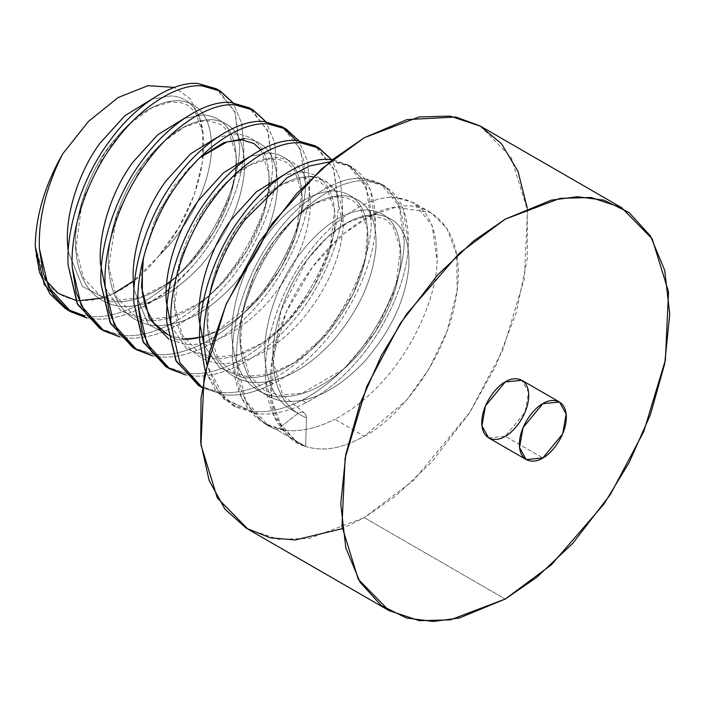 <?xml version="1.0" encoding="UTF-8"?>
<svg xmlns="http://www.w3.org/2000/svg" width="705" height="705" viewBox="0 0 705 705"><rect width="100%" height="100%" fill="white"/><g stroke="black" fill="none" stroke-linecap="round" stroke-linejoin="round"><path stroke-width="0.53" stroke-dasharray="3.52 2.64" d="M305.001 446.168L297.783 442.819L282.026 427.768L271.698 400.079L272.104 359.462L286.468 311.654L312.447 267.019L343.168 234.086L372.029 215.034L395.69 207.252L430.72 212.566L446.776 228.085L456.708 254.717L457.122 290.821L447.093 331.165L428.913 369.138L406.75 399.973L364.247 436.236L334.875 419.272C353.205 409.596 369.781 396.228 384.613 379.184C414.055 346.657 436.457 296.303 437.1 261.211L432.13 225.371L413.729 202.758L395.584 197.515C370.213 194.774 332.434 219.29 307.063 254.946C280.775 289.288 263.053 342.339 265.547 379.246L274.518 417.395L297.246 442.511L305.001 446.168C280.643 435.716 267.486 413.412 265.547 379.246C263.053 342.339 280.775 289.288 307.063 254.946C332.434 219.29 370.213 194.774 395.584 197.515C423.82 200.837 437.655 222.066 437.1 261.211C436.457 296.303 414.055 346.657 384.613 379.184C369.781 396.228 353.205 409.596 334.875 419.272L364.247 436.236C342.401 448.591 322.864 451.976 305.644 446.388L276.88 429.786L305.644 446.388C322.864 451.976 342.401 448.591 364.247 436.236C393.002 422.63 447.34 362.934 456.884 292.628C466.648 222.234 423.643 199.383 395.69 207.252C369.455 208.469 310.05 248.477 282.282 321.885C254.32 395.285 281.048 441.392 305.001 446.168M276.924 429.812L268.482 425.899L245.754 400.793L236.783 362.643C234.289 325.736 252.011 272.676 278.299 238.343C303.67 202.688 341.449 178.171 366.82 180.903L384.965 186.155L403.366 208.768L408.336 244.609C407.693 279.7 385.291 330.055 355.849 362.573C341.017 379.625 324.441 392.985 306.111 402.67L301.978 400.281C320.299 390.596 336.884 377.237 351.716 360.185C381.149 327.666 403.56 277.312 404.203 242.22L399.224 206.38L380.832 183.767L362.687 178.515C337.316 175.783 299.537 200.299 274.166 235.955C247.869 270.288 230.147 323.348 232.65 360.255L241.621 398.404L264.34 423.511L285.137 430.288C299.969 432.094 316.545 428.42 334.875 419.272C316.545 428.42 299.969 432.094 285.137 430.288C253.245 424.851 235.752 401.506 232.65 360.255C230.147 323.348 247.869 270.288 274.166 235.955C299.537 200.299 337.316 175.783 362.687 178.515C390.923 181.837 404.758 203.075 404.203 242.22C403.56 277.312 381.149 327.666 351.716 360.185C336.884 377.237 320.299 390.596 301.978 400.281L306.111 402.67C287.781 411.817 271.205 415.492 256.373 413.676L235.576 406.908L217.484 389.794L206.653 364.247L225.001 398.854L256.373 413.676C271.205 415.492 287.781 411.817 306.111 402.67C324.441 392.985 341.017 379.625 355.849 362.573C385.291 330.055 407.693 279.7 408.336 244.609C408.891 205.463 395.056 184.225 366.82 180.903C341.449 178.171 303.67 202.688 278.299 238.343C252.011 272.676 234.289 325.736 236.783 362.643C238.775 397.188 252.152 419.581 276.924 429.812M329.799 161.842L333.923 161.912L352.068 167.155L370.46 189.768L375.439 225.609C374.796 260.7 352.385 311.055 322.952 343.582C308.12 360.625 291.535 373.994 273.214 383.67L269.072 381.282C287.402 371.606 303.987 358.237 318.819 341.194C348.252 308.667 370.654 258.312 371.297 223.221L366.327 187.38L347.926 164.767L332.372 159.744L349.283 165.587L362.194 178.982L369.667 198.933L371.297 223.221C370.654 258.312 348.252 308.667 318.819 341.194C303.987 358.237 287.402 371.606 269.072 381.282L273.214 383.67C254.884 392.826 238.299 396.492 223.467 394.685L202.326 387.706L223.467 394.685C238.299 396.492 254.884 392.826 273.214 383.67C291.535 373.994 308.12 360.625 322.952 343.582C352.385 311.055 374.796 260.7 375.439 225.609C375.994 186.464 362.158 165.234 333.923 161.912L329.799 161.842M205.199 371.033L215.889 390.896L231.443 404.52L252.231 411.288C267.063 413.104 283.648 409.429 301.978 400.281C283.648 409.429 267.063 413.104 252.231 411.288L223.917 399.233L205.199 371.033M165.64 366.529L186.437 373.298C201.269 375.113 217.845 371.438 236.175 362.291L240.308 364.679C258.638 354.994 275.223 341.634 290.055 324.582C319.488 292.064 341.89 241.709 342.533 206.618L340.515 180.48L331.641 159.665L340.515 180.48L342.533 206.618C341.89 241.709 319.488 292.064 290.055 324.582C275.223 341.634 258.638 354.994 240.308 364.679L236.175 362.291C254.505 352.606 271.081 339.246 285.913 322.194C315.355 289.676 337.757 239.321 338.4 204.23L333.43 168.389L315.029 145.776M198.546 385.52L219.334 392.297C234.166 394.104 250.751 390.438 269.072 381.282C250.751 390.438 234.166 394.104 219.334 392.297L200.634 386.666M240.308 364.679C221.987 373.826 205.402 377.501 190.57 375.686L185.485 374.866L190.57 375.686C205.402 377.501 221.987 373.826 240.308 364.679M132.743 347.539L153.531 354.307C168.363 356.113 184.948 352.447 203.278 343.3L207.411 345.688C225.741 336.003 242.317 322.634 257.149 305.591C286.591 273.073 308.993 222.718 309.636 187.618L307.609 161.489L298.744 140.674L307.609 161.489L309.636 187.618C308.993 222.718 286.591 273.073 257.149 305.591C242.317 322.634 225.741 336.003 207.411 345.688L203.278 343.3C221.599 333.615 238.184 320.255 253.016 303.203C282.449 270.685 304.86 220.33 305.503 185.23L300.524 149.389L282.132 126.777M207.411 345.688C189.081 354.835 172.505 358.501 157.673 356.695L152.58 355.875L157.673 356.695C172.505 358.501 189.081 354.835 207.411 345.688M99.846 328.539L120.634 335.316C135.466 337.122 152.051 333.447 170.372 324.3L174.514 326.688C192.835 317.012 209.42 303.644 224.252 286.6C253.685 254.073 276.096 203.719 276.739 168.627L274.712 142.489L265.847 121.683L274.712 142.489L276.739 168.627C276.096 203.719 253.685 254.073 224.252 286.6C209.42 303.644 192.835 317.012 174.514 326.688L170.372 324.3C188.702 314.624 205.287 301.255 220.119 284.212C249.552 251.685 271.954 201.33 272.597 166.239L267.627 130.399L249.226 107.786M174.514 326.688C156.184 335.836 139.599 339.51 124.767 337.704L119.683 336.875L124.767 337.704C139.599 339.51 156.184 335.836 174.514 326.688M166.16 291.729L141.608 307.697C159.938 298.012 176.523 284.653 191.355 267.6C220.788 235.082 243.19 184.728 243.833 149.627L241.815 123.498L232.941 102.683L241.815 123.498L243.833 149.627C243.19 184.728 220.788 235.082 191.355 267.6L169.085 289.358M87.667 316.307L87.737 316.316C102.569 318.122 119.145 314.456 137.475 305.309L141.608 307.697L137.475 305.309C155.805 295.624 172.381 282.264 187.213 265.212C216.655 232.694 239.057 182.339 239.7 147.239L234.73 111.408L216.329 88.786M141.608 307.697C123.287 316.845 106.702 320.511 91.87 318.704L86.785 317.885L91.87 318.704C106.702 320.511 123.287 316.845 141.608 307.697M66.94 309.548L69.037 310.693M45.296 279.709L35.25 246.283C37.673 311.407 106.957 321.471 158.22 256.594L179.044 227.142L194.342 194.624L202.467 162.053L202.643 132.461L199.718 118.043L190.042 98.612L174.373 87.394L190.042 98.612L199.718 118.043C212.275 154.395 194.183 215.518 158.22 256.594L133.298 281.092M114.527 293.042L102.436 297.986M78.995 300.753L75.673 300.321M527.269 208.142L527.314 258.576L516.148 312.905L495.915 365.551L469.971 412.178L413.72 480.281L364.247 517.637L342.233 528.644M247.931 529.164L278.431 539.29L309.416 538.435L364.247 517.637L505.247 599.047L364.247 517.637L395.849 495.862L431.786 461.907L469.292 413.227L502.753 350.2L524.37 278.775L527.543 210.451L511.196 157.471L480.572 126.221M488.635 437.875L505.247 436.236L542.85 457.942L505.247 436.236L525.04 412.31L528.574 392.35L521.867 380.312M298.347 413.165L276.898 429.768L298.347 413.165L301.141 412.002L298.347 413.174M305.644 446.424L306.464 417.906L305.644 446.424M306.464 417.915L305.829 414.743L303.881 412.584L301.141 412.002L303.881 412.584L305.829 414.743L306.464 417.915M317.056 147.037L333.932 169.711L338.4 204.23C337.757 239.321 315.355 289.676 285.913 322.194C271.081 339.246 254.505 352.606 236.175 362.291C217.845 371.438 201.269 375.113 186.437 373.298L167.737 367.675M296.074 140.489L303.802 160.608L305.503 185.23C304.86 220.33 282.449 270.685 253.016 303.203C238.184 320.255 221.599 333.615 203.278 343.3C184.948 352.447 168.363 356.113 153.531 354.307L134.84 348.684M251.262 109.046L268.129 131.72L272.597 166.239C271.954 201.33 249.552 251.685 220.119 284.212C205.287 301.255 188.702 314.624 170.372 324.3C152.051 333.447 135.466 337.122 120.634 335.316L101.934 329.684M218.356 90.046L235.232 112.73L239.7 147.239C239.057 182.339 216.655 232.694 187.213 265.212C172.381 282.264 155.805 295.624 137.475 305.309C119.145 314.456 102.569 318.122 87.737 316.316M158.22 256.594L167.975 246.556C194.157 215.941 208.671 184.296 211.526 151.601C212.328 120.097 201.463 103.097 178.938 100.603C155.391 100.771 131.835 116.475 108.288 147.733C87.288 175.712 73.373 218.947 75.699 249.015C78.555 282.635 93.069 301.74 119.251 306.34C146.464 308.296 173.668 294.699 200.872 265.547C227.054 234.941 241.568 203.287 244.432 170.592C245.225 139.088 234.368 122.097 211.844 119.603C188.288 119.762 164.741 135.466 141.185 166.724C120.185 194.712 106.279 237.946 108.596 268.015C111.452 301.625 125.975 320.74 152.148 325.34C179.361 327.287 206.565 313.69 233.778 284.547C259.951 253.932 274.474 222.286 277.329 189.592C278.131 158.087 267.265 141.088 244.741 138.594C267.265 141.088 278.131 158.087 277.329 189.592C274.474 222.286 259.951 253.932 233.778 284.547C206.565 313.69 179.361 327.287 152.148 325.34C125.975 320.74 111.452 301.625 108.596 268.015C106.279 237.946 120.185 194.712 141.185 166.724C164.741 135.466 188.288 119.762 211.844 119.603C234.368 122.097 245.225 139.088 244.432 170.592C241.568 203.287 227.054 234.941 200.872 265.547C173.668 294.699 146.464 308.296 119.251 306.34C93.069 301.74 78.555 282.635 75.699 249.015C73.373 218.947 87.288 175.712 108.288 147.733C131.835 116.475 155.391 100.771 178.938 100.603C201.463 103.097 212.328 120.097 211.526 151.601C208.671 184.296 194.157 215.941 167.975 246.556L158.22 256.594M200.987 156.625L174.082 185.723L154.792 219.978L143.371 258.197L154.792 219.978L174.082 185.723L200.987 156.625M312.994 176.796L326.3 181.493L336.356 192.218L343.132 227.583C340.268 260.277 325.754 291.923 299.572 322.537C272.368 351.68 245.164 365.278 217.951 363.331C191.769 358.722 177.255 339.616 174.399 305.996C172.073 275.937 185.988 232.703 206.988 204.714C230.535 173.456 254.091 157.753 277.638 157.594C300.163 160.079 311.028 177.078 310.226 208.583C307.371 241.277 292.857 272.932 266.675 303.538C239.471 332.681 212.258 346.287 185.054 344.331L168.812 339.184L185.054 344.331C212.258 346.287 239.471 332.681 266.675 303.538C292.857 272.932 307.371 241.277 310.226 208.583C311.028 177.078 300.163 160.079 277.638 157.594C254.091 157.753 230.535 173.456 206.988 204.714C185.988 232.703 172.073 275.937 174.399 305.996C177.255 339.616 191.769 358.722 217.951 363.331C245.164 365.278 272.368 351.68 299.572 322.537C325.754 291.923 340.268 260.277 343.132 227.583C343.925 196.078 333.068 179.079 310.544 176.585C286.988 176.744 263.441 192.456 239.885 223.705C218.885 251.694 204.979 294.928 207.296 324.996C210.152 358.607 224.675 377.721 250.848 382.321C278.061 384.269 305.265 370.671 332.478 341.528C358.651 310.923 373.174 279.268 376.029 246.574C376.831 215.069 365.965 198.07 343.441 195.576C319.894 195.743 296.338 211.447 272.782 242.705C251.782 270.685 237.876 313.919 240.202 343.987C243.058 377.607 257.572 396.712 283.754 401.312C310.958 403.269 338.171 389.671 365.375 360.519C391.557 329.914 406.071 298.259 408.926 265.574C409.728 234.069 398.863 217.069 376.338 214.576C352.791 214.734 329.235 230.447 305.688 261.696C284.688 289.685 270.773 332.919 273.099 362.987C274.994 391.134 286.133 409.438 306.508 417.906C286.133 409.438 274.994 391.134 273.099 362.987C270.773 332.919 284.688 289.685 305.688 261.696C329.235 230.447 352.791 214.734 376.338 214.576C398.863 217.069 409.728 234.069 408.926 265.574C406.071 298.259 391.557 329.914 365.375 360.519C338.171 389.671 310.958 403.269 283.754 401.312C257.572 396.712 243.058 377.607 240.202 343.987C237.876 313.919 251.782 270.685 272.782 242.705C296.338 211.447 319.894 195.743 343.441 195.576C365.965 198.07 376.831 215.069 376.029 246.574C373.174 279.268 358.651 310.923 332.478 341.528C305.265 370.671 278.061 384.269 250.848 382.321C224.675 377.721 210.152 358.607 207.296 324.996C204.979 294.928 218.885 251.694 239.885 223.705C263.441 192.456 286.988 176.744 310.544 176.585M199.638 337.193L216.735 331.156L259.607 297.563L281.295 267.265L296.003 234.527L301.722 192.5L294.373 169.667L286.803 162.485L278.951 159.427L268.252 159.074L249.464 165.349L226.041 182.683L203.921 209.156L181.106 257.149L174.637 305.203L182.331 335.227L199.171 352.87L213.544 357.417L237.841 354.765L262.991 342.604L287.596 321.912L313.32 287.763L329.949 250.125L334.54 210.584L327.323 188.728L319.753 181.511L303.952 177.836L282.582 184.234L258.779 201.833L236.351 228.843L219.184 261.449L209.306 295.985L207.711 326.679L218.012 358.845L232.359 372.02L246.212 376.382L269.222 374.214L294.047 362.793L327.217 333.447L353.02 294.144L365.278 259.687L367.428 229.451L360.193 207.684L352.623 200.493L345.538 197.594L335.747 196.898L315.355 203.296L294.179 218.488L273.778 241.392L254.302 275.17L242.758 311.892L240.502 344.225L249.438 375.518L264.816 390.773L279.136 395.373L302.163 393.196L343.881 369.032L375.465 331.694L395.699 288.283L400.343 248.618L393.134 226.737L385.573 219.511L373.579 215.862L365.349 216.294L348.429 222.198L327.235 237.338L306.807 260.215L280.934 310.535L273.329 362.017L282.679 395.073L303.881 412.584M199.718 118.043C193.937 103.97 184.296 96.594 170.804 95.906L151.637 99.238L170.804 95.906C184.296 96.594 193.937 103.97 199.718 118.043M68.226 251.729L82.494 286.424L111.108 301.643C138.321 303.591 165.525 289.993 192.738 260.85C218.911 230.244 233.434 198.59 236.29 165.895C237.083 134.391 226.226 117.391 203.701 114.897L184.534 118.237L203.701 114.897C226.226 117.391 237.083 134.391 236.29 165.895C233.434 198.59 218.911 230.244 192.738 260.85C165.525 289.993 138.321 303.591 111.108 301.643L82.494 286.424L68.226 251.729M105.239 287.825L120.793 310.729L144.014 320.634C171.218 322.59 198.431 308.993 225.635 279.841C251.817 249.235 266.331 217.581 269.187 184.895C269.989 153.39 259.123 136.391 236.598 133.897L217.44 137.228L236.598 133.897C259.123 136.391 269.989 153.39 269.187 184.895C266.331 217.581 251.817 249.235 225.635 279.841C198.431 308.993 171.218 322.59 144.014 320.634L120.793 310.729L105.239 287.825M134.029 289.72L148.297 324.415L176.911 339.634C204.115 341.581 231.328 327.984 258.532 298.841C284.714 268.226 299.228 236.58 302.084 203.886C302.886 172.381 292.029 155.382 269.504 152.888L250.337 156.228L269.504 152.888C292.029 155.382 302.886 172.381 302.084 203.886C299.228 236.58 284.714 268.226 258.532 298.841C231.328 327.984 204.115 341.581 176.911 339.634L148.297 324.415L134.029 289.72M171.042 325.816L186.596 348.719L209.808 358.625C237.021 360.581 264.225 346.983 291.438 317.832C317.611 287.226 332.134 255.571 334.99 222.877C335.783 191.372 324.926 174.373 302.401 171.888L283.234 175.219L302.401 171.888C324.926 174.373 335.783 191.372 334.99 222.877C332.134 255.571 317.611 287.226 291.438 317.832C264.225 346.983 237.021 360.581 209.808 358.625L186.596 348.719L171.042 325.816M203.939 344.815L219.493 367.719L242.714 377.624C269.918 379.572 297.131 365.974 324.335 336.831C350.517 306.217 365.031 274.571 367.887 241.877C368.689 210.372 357.823 193.373 335.298 190.879C311.751 191.037 288.195 206.75 264.648 238.008C243.648 265.988 229.733 309.222 232.06 339.29C234.915 372.901 249.429 392.015 275.611 396.615C302.815 398.563 330.028 384.965 357.232 355.822C383.414 325.216 397.928 293.562 400.784 260.868C401.586 229.363 390.729 212.364 368.204 209.879C344.648 210.037 321.101 225.741 297.545 256.999C276.545 284.987 262.639 328.213 264.957 358.281C266.851 386.428 277.99 404.74 298.365 413.209C277.99 404.74 266.851 386.428 264.957 358.281C262.639 328.213 276.545 284.987 297.545 256.999C321.101 225.741 344.648 210.037 368.204 209.879C390.729 212.364 401.586 229.363 400.784 260.868C397.928 293.562 383.414 325.216 357.232 355.822C330.028 384.965 302.815 398.563 275.611 396.615C249.429 392.015 234.915 372.901 232.06 339.29C229.733 309.222 243.648 265.988 264.648 238.008C288.195 206.75 311.751 191.037 335.298 190.879C357.823 193.373 368.689 210.372 367.887 241.877C365.031 274.571 350.517 306.217 324.335 336.831C297.131 365.974 269.918 379.572 242.714 377.624L219.493 367.719L203.939 344.815M297.783 442.819L297.246 442.511M430.72 212.566L413.729 202.758M268.482 425.899L264.34 423.511M384.965 186.155L380.832 183.767M235.576 406.908L231.443 404.52M352.068 167.155L347.926 164.767M184.366 338.717L179.652 338.285L168.054 334.796M143.688 256.928L159.224 210.46L186.552 170.434L200.176 157.426M260.859 149.83L268.737 172.575L269.099 182.357M268.922 186.393L264.172 212.073L247.393 249.984L221.423 284.309L203.56 300.145M199.515 303.053L171.905 316.818L147.671 319.418L133.315 314.853L116.484 297.14L108.826 267.028L116.492 215.386L142.516 164.961L162.89 142.234L183.996 127.191L201.48 121.216L209.112 120.89L221.088 124.547L228.649 131.782L235.849 153.716L236.201 163.357M236.025 167.402L231.125 193.558L214.408 231.143L188.667 265.168L170.663 281.154M166.618 284.062L139.061 297.81L114.8 300.427L100.436 295.871L83.604 278.184L75.928 248.107L82.291 200.528L104.728 152.915L127.587 125.464L151.804 107.83L170.09 102.031L180.612 102.525L188.085 105.494L195.664 112.668L202.688 132.452"/><path stroke-width="1.06" d="M206.653 364.247L203.886 343.652C201.392 306.737 219.105 253.685 245.402 219.343L287.164 177.748L309.389 166.019L329.799 161.842L309.389 166.019L287.164 177.748L245.402 219.343C219.105 253.685 201.392 306.737 203.886 343.652L206.653 364.247M332.372 159.744L329.781 159.524C304.419 156.783 266.631 181.3 241.269 216.955C214.972 251.297 197.25 304.349 199.753 341.264L205.199 371.033L199.753 341.264C197.25 304.349 214.972 251.297 241.269 216.955C266.631 181.3 304.419 156.783 329.781 159.524L332.372 159.744M202.326 387.706L179.854 362.59L170.989 324.652C168.486 287.746 186.208 234.686 212.505 200.352C237.867 164.697 275.655 140.18 301.017 142.912L319.162 148.165L331.641 159.665L318.14 147.592L301.017 142.912C275.655 140.18 237.867 164.697 212.505 200.352C186.208 234.686 168.486 287.746 170.989 324.652L179.854 362.59L202.326 387.706M319.162 148.165L315.029 145.776L296.884 140.524C271.513 137.792 233.734 162.309 208.363 197.964C182.075 232.298 164.353 285.358 166.847 322.264L175.818 360.414L198.546 385.52L202.679 387.909M185.485 374.866L169.782 368.918L147.054 343.802L138.083 305.662C135.589 268.755 153.311 215.695 179.599 181.361C204.97 145.706 242.749 121.19 268.12 123.921L286.265 129.165L298.744 140.674L285.243 128.601L268.12 123.921C242.749 121.19 204.97 145.706 179.599 181.361C153.311 215.695 135.589 268.755 138.083 305.662L142.031 330.751L151.787 351.954L166.785 367.049L185.485 374.866M286.265 129.165L282.132 126.777L263.987 121.533C238.616 118.801 200.837 143.318 175.466 178.973C149.169 213.307 131.447 266.367 133.95 303.273L142.921 341.414L165.64 366.529L169.782 368.918M152.58 355.875L136.876 349.918L114.157 324.811L105.186 286.662C102.692 249.755 120.405 196.695 146.702 162.362C172.073 126.706 209.852 102.19 235.223 104.93L253.368 110.174L265.847 121.683L252.346 109.601L235.223 104.93C209.852 102.19 172.073 126.706 146.702 162.362C120.405 196.695 102.692 249.755 105.186 286.662L109.134 311.76L118.889 332.963L133.879 348.05L152.58 355.875M253.368 110.174L249.226 107.786L231.081 102.542C205.719 99.802 167.931 124.318 142.569 159.973C116.272 194.307 98.55 247.367 101.053 284.274L110.015 322.423L132.743 347.539L136.876 349.918M119.683 336.875L103.979 330.927L81.251 305.82L72.289 267.671C69.786 230.764 87.508 177.704 113.805 143.371C139.167 107.715 176.955 83.199 202.317 85.931L220.462 91.174L232.941 102.683L219.44 90.61L202.317 85.931C176.955 83.199 139.167 107.715 113.805 143.371C87.508 177.704 69.786 230.764 72.289 267.671L76.228 292.76L85.992 313.963L100.982 329.059L119.683 336.875M169.085 289.358L166.16 291.729M220.462 91.174L216.329 88.786L198.184 83.542C172.813 80.811 135.034 105.327 109.663 140.982C83.375 175.316 65.653 228.376 68.147 265.283L77.118 303.432L99.846 328.539L103.979 330.927M69.037 310.693L85.129 315.955L65.556 308.719L49.738 293.712L39.41 272.112L35.25 246.283C35.655 216.47 44.732 185.759 62.472 154.175C45.975 187.451 38.273 218.947 39.383 248.671L43.331 273.769L53.087 294.972L68.085 310.059L86.785 317.885L71.082 311.936L48.354 286.82L39.383 248.671C38.273 218.947 45.975 187.451 62.472 154.175C44.732 185.759 35.655 216.47 35.25 246.283L44.221 284.432L66.94 309.548L71.082 311.936M133.298 281.092L114.527 293.042M102.436 297.986L78.995 300.753M75.673 300.321L58.365 293.483L45.296 279.709M62.472 154.175L88.486 121.41L118.096 97.546L147.927 85.693L174.373 87.394L147.927 85.693L118.096 97.546L88.486 121.41L62.472 154.175M342.233 528.644L295.298 539.96L270.332 537.862L246.212 528.142L225.01 509.221L209.121 480.458L200.713 442.617L201.048 398.078L210.09 350.42L226.455 303.485L272.218 223.388L321.357 169.077L364.247 137.739L406.926 119.603L455.835 117.03L480.008 125.904L501.511 143.758L517.999 171.377L527.269 208.142M505.247 599.047L450.416 619.845L419.431 620.7L388.931 610.565L358.307 579.325L341.96 526.335L345.124 458.021L366.741 386.587L400.211 323.56L437.717 274.888L473.645 240.934L505.247 219.149L560.087 198.352L591.063 197.497L621.572 207.631L652.196 238.872L668.543 291.861L665.37 360.176L643.753 431.61L610.292 494.637L572.786 543.308L536.849 577.263L505.247 599.047L551.31 564.855L603.947 504.075L629.186 462.445L650.398 414.69L664.692 363.806L669.75 314.122L664.692 270.288L650.398 235.911L629.186 212.646L603.947 200.158L577.333 196.739L551.31 200.158L505.247 219.149L459.193 253.342L406.547 314.122L381.308 355.752L360.105 403.507L345.811 454.39L340.753 504.075L345.811 547.908L360.105 582.286L381.308 605.551L406.547 618.038L433.17 621.457L459.193 618.038L505.247 599.047M621.572 207.631L480.572 126.221L450.063 116.096L419.087 116.951L364.247 137.739L332.645 159.524L296.717 193.478L259.211 242.159L225.741 305.177L204.124 376.611L200.96 444.934L217.307 497.915L247.931 529.164L388.931 610.565M505.247 436.236C498.373 441.295 482.07 442.564 481.753 422.665C482.07 402.396 498.373 384.842 505.247 381.96C512.121 376.902 528.433 375.633 528.75 395.531C528.433 415.8 512.121 433.355 505.247 436.236M542.85 457.942L526.23 459.589L519.523 447.552L523.066 427.591L542.85 403.674L559.47 402.026L566.177 414.055L562.634 434.024L542.85 457.942C549.724 455.06 566.027 437.505 566.353 417.237C566.027 397.338 549.724 398.607 542.85 403.674C535.976 406.547 519.673 424.102 519.347 444.37C519.673 464.269 535.976 463 542.85 457.942M559.47 402.026L521.867 380.312L505.247 381.96L485.463 405.886L481.92 425.846L488.635 437.875L526.23 459.589M200.634 386.666L176.426 361.621L166.847 322.264C164.353 285.358 182.075 232.298 208.363 197.964C233.734 162.309 271.513 137.792 296.884 140.524L317.056 147.037M167.737 367.675L143.529 342.621L133.95 303.273C131.447 266.367 149.169 213.307 175.466 178.973C200.837 143.318 238.616 118.801 263.987 121.533L282.167 126.803L296.074 140.489M134.84 348.684L110.623 323.63L101.053 284.274C98.55 247.367 116.272 194.307 142.569 159.973C167.931 124.318 205.719 99.802 231.081 102.542L251.262 109.046M101.934 329.684L77.726 304.63L68.147 265.283C65.653 228.376 83.375 175.316 109.663 140.982C135.034 105.327 172.813 80.811 198.184 83.542L218.356 90.046M244.741 138.594L223.961 142.56L200.987 156.625L223.961 142.56L244.741 138.594M143.371 258.197L141.502 287.005L149.389 318.616L168.812 339.184L149.389 318.616L141.502 287.005L143.371 258.197M310.544 176.585L312.994 176.796M151.637 99.238L124.794 115.823L100.145 143.027C79.145 171.015 65.239 214.25 67.557 244.318L68.226 251.729L67.557 244.318C65.239 214.25 79.145 171.015 100.145 143.027L124.794 115.823L151.637 99.238M184.534 118.237L157.691 134.814L133.042 162.027C112.042 190.006 98.136 233.24 100.454 263.309L105.239 287.825L100.454 263.309C98.136 233.24 112.042 190.006 133.042 162.027L157.691 134.814L184.534 118.237M217.44 137.228L190.597 153.813L165.948 181.018C144.948 209.006 131.033 252.24 133.36 282.308L134.029 289.72L133.36 282.308C131.033 252.24 144.948 209.006 165.948 181.018L190.597 153.813L217.44 137.228M250.337 156.228L223.494 172.804L198.845 200.017C177.845 227.997 163.939 271.231 166.257 301.299L171.042 325.816L166.257 301.299C163.939 271.231 177.845 227.997 198.845 200.017L223.494 172.804L250.337 156.228M283.234 175.219L256.391 191.804L231.742 219.008C210.742 246.997 196.836 290.231 199.154 320.299L203.939 344.815L199.154 320.299C196.836 290.231 210.742 246.997 231.742 219.008L256.391 191.804L283.234 175.219M199.638 337.193L191.804 338.479L184.366 338.717M168.054 334.796L153.664 322.864L145.838 307.962L142.322 292.601L142.384 265.917L143.688 256.928M200.176 157.426L226.895 141.978L241.956 139.881L253.95 143.52L260.859 149.83M269.099 182.357L268.922 186.393M203.56 300.145L199.515 303.053M236.201 163.357L236.025 167.402M170.663 281.154L166.618 284.062"/></g></svg>
